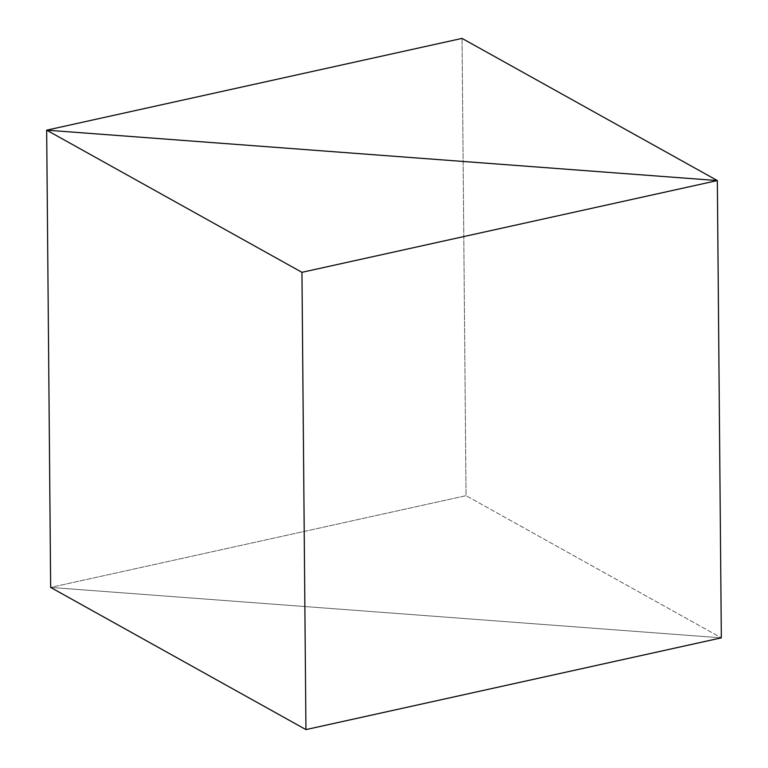 <?xml version="1.0" encoding="UTF-8"?>
<svg xmlns="http://www.w3.org/2000/svg" width="768" height="768" viewBox="0 0 768 768"><rect width="100%" height="100%" fill="white"/><g stroke="black" fill="none" stroke-linecap="round" stroke-linejoin="round"><path stroke-width="0.58" stroke-dasharray="3.84 2.88" d="M50.659 587.434L721.334 637.843L50.659 587.434L721.334 637.843L466.051 495.677L721.334 637.843L50.659 587.434L466.051 495.677L462.058 38.4L466.051 495.677L50.659 587.434"/><path stroke-width="1.15" d="M721.334 637.843L717.341 180.566L46.666 130.157L50.659 587.434L46.666 130.157L301.949 272.323L305.942 729.6L50.659 587.434L46.666 130.157L717.341 180.566L721.334 637.843L305.942 729.6L301.949 272.323L717.341 180.566L301.949 272.323L46.666 130.157L50.659 587.434L305.942 729.6L721.334 637.843L717.341 180.566L462.058 38.4L46.666 130.157L717.341 180.566L721.334 637.843M717.341 180.566L462.058 38.4L46.666 130.157L717.341 180.566"/></g></svg>
